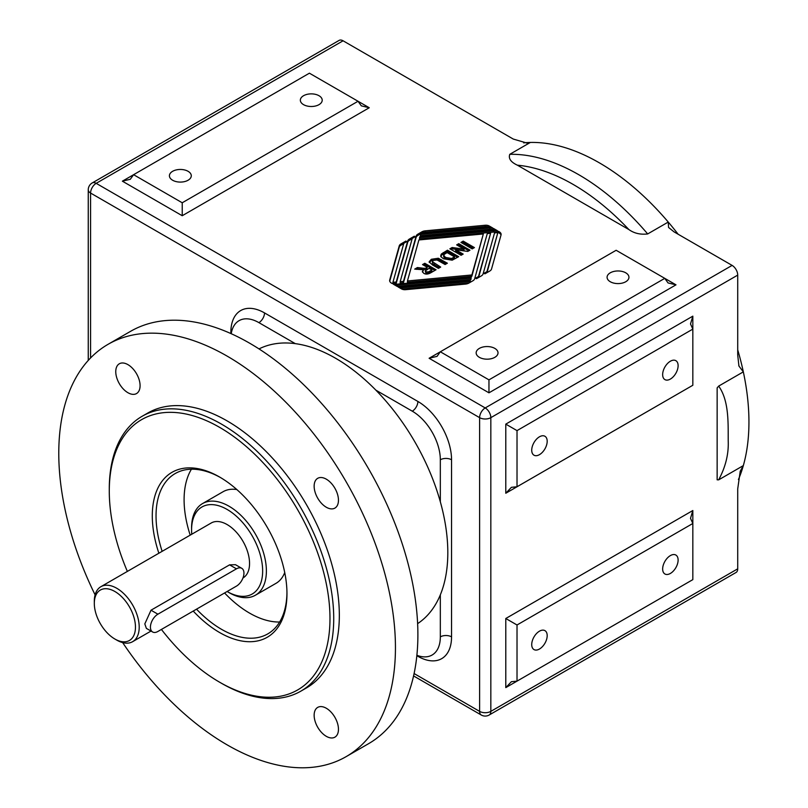<?xml version="1.0" encoding="UTF-8"?>
<svg xmlns="http://www.w3.org/2000/svg" width="808" height="808" viewBox="0 0 808 808"><rect width="100%" height="100%" fill="white"/><g stroke="black" fill="none" stroke-linecap="round" stroke-linejoin="round"><path stroke-width="1.21" d="M412.272 411.181A39.673 22.907 60 0 1 440.33 459.772A7.939 4.585 180 0 1 451.551 459.772A47.611 27.492 -120 0 0 417.887 401.455A7.939 4.585 -60 0 1 412.272 411.181L375.882 390.163A158.701 91.627 -120 0 0 295.304 343.642L258.903 322.634A39.673 22.907 60 0 0 239.067 320.665A39.673 22.907 60 0 0 231.229 333.724M416.847 655.702L417.887 656.298A47.611 27.492 -120 0 0 451.551 636.866A7.939 4.585 0 0 0 440.33 636.866A39.673 22.907 60 0 1 432.108 655.025A39.673 22.907 60 0 1 416.888 655.288M440.33 636.866L440.33 594.84A158.701 91.627 -120 0 0 447.814 552.632A158.701 91.627 -120 0 0 440.33 501.798L440.33 459.772M738.421 479.538A211.605 122.17 -120 0 0 743.33 465.61L740.219 471.246L737.714 488.891L737.714 568.832L490.83 711.373L490.83 417.655L737.714 275.114A7.939 4.585 -120 0 0 732.109 265.398L485.214 407.939L96.182 183.335L343.077 40.794A7.939 4.585 -120 0 0 339.108 40.4L92.223 182.941A7.939 7.939 0 0 0 88.254 189.809A7.939 4.585 0 0 0 90.577 193.051L479.609 417.655L479.609 711.373L414.09 673.549M489.183 715.009A7.939 4.585 -120 0 0 490.83 711.373A7.939 4.585 180 0 1 479.609 711.373A7.939 4.585 120 0 0 481.255 715.009A7.939 7.939 0 0 0 489.183 715.009L736.068 572.468A7.939 4.585 -120 0 0 737.714 568.832M718.665 479.851L743.33 465.61A211.605 122.17 -120 0 0 743.33 371.862L718.665 386.103C729.26 400.859 728.079 423.846 728.22 440.976C728.755 454.046 725.564 467.004 718.655 479.841L717.14 479.821L717.14 387.891L718.665 386.103M343.077 40.794L513.292 139.067L527.25 143.147L530.361 142.44A211.605 122.17 -120 0 0 523.624 142.854M678.134 234.239A211.605 122.17 -120 0 0 668.256 222.059L668.57 227.462L674.104 231.906L732.109 265.398M737.714 275.114L737.714 355.066L738.926 366.034L743.33 371.862A211.605 122.17 -120 0 0 737.714 349.844M440.33 501.798A158.701 91.627 -120 0 0 375.882 390.163M295.304 343.642A158.701 91.627 -120 0 0 259.014 348.915M417.625 623.635A158.701 91.627 -120 0 0 440.33 594.84M122.654 642.592A238.057 137.441 -120 0 0 346.137 756.641L368.579 743.683A238.057 137.441 -120 0 0 417.887 634.704A238.057 137.441 -120 0 0 313.969 395.132A238.057 137.441 -120 0 0 130.532 331.351L108.08 344.309A238.057 137.441 -120 0 0 95.102 594.87M647.683 233.936C640.441 234.805 634.169 233.35 628.856 229.543L517.393 165.186C510.808 162.125 508.272 158.499 509.787 154.318L530.361 142.44A211.605 122.17 -120 0 1 668.256 222.059L647.683 233.936A211.605 122.17 -120 0 0 509.787 154.318M182.224 215.726L182.224 202.768L133.593 174.69L130.31 179.275L122.372 181.174L182.224 215.726L369.256 107.747L358.035 101.263L361.317 105.848L369.256 107.747M122.372 181.174L309.403 73.185L358.035 101.263L182.224 202.768M475.579 278.194L478.508 276.498L490.587 233.29L487.285 233.593L474.66 278.78A6.353 3.666 180 0 1 472.882 280.78L468.913 283.073A6.353 3.666 180 0 1 465.428 284.103L405.606 289.678A4.757 2.747 180 0 1 401.485 288.9L398.162 286.991A4.757 2.747 0 0 0 402.283 287.759L470.054 281.447L470.317 280.497L400.899 286.961A4.757 2.747 180 0 1 396.779 286.184L393.456 284.264A4.757 2.747 0 0 0 397.576 285.042L470.963 278.204L471.226 277.255L397.001 284.163A6.353 3.666 180 0 1 389.638 280.548A6.353 3.666 180 0 1 389.719 279.962L399.243 245.885A6.353 3.666 180 0 1 401.021 243.885L405.858 241.087L406.757 241.602L403.818 243.299L392.92 282.315L396.223 282.012L407.676 241.016A6.353 3.666 180 0 1 409.454 239.017L414.292 236.219L415.191 236.734L412.252 238.431L400.182 281.639L403.485 281.336L416.11 236.148A6.353 3.666 180 0 1 417.887 234.138L421.857 231.846A6.353 3.666 180 0 1 425.331 230.825L485.154 225.25A4.757 2.747 180 0 1 489.284 226.018L492.607 227.937A4.757 2.747 0 0 0 488.476 227.169L420.705 233.482L420.443 234.431L489.86 227.967A4.757 2.747 180 0 1 493.991 228.735L497.314 230.654A4.757 2.747 0 0 0 493.183 229.886L419.806 236.724L419.534 237.673L493.769 230.765A6.353 3.666 180 0 1 501.122 234.381A6.353 3.666 180 0 1 501.041 234.966L491.527 269.034A6.353 3.666 180 0 1 489.749 271.044L484.911 273.841L484.012 273.326L486.941 271.629L497.849 232.613L494.546 232.916L483.093 273.912A6.353 3.666 180 0 1 481.316 275.912L476.478 278.709L475.579 278.194M488.961 392.819L488.961 379.861L440.33 351.783L437.047 356.368L429.109 358.267L488.961 392.819L675.993 284.84L664.772 278.356L668.054 282.941L675.993 284.84M429.109 358.267L616.14 250.278L664.772 278.356L488.961 379.861M505.788 687.618L511.403 681.689L517.019 681.134L517.019 624.988L505.788 618.504L505.788 687.618L692.83 579.629L517.019 681.134M517.019 624.988L692.83 523.483L690.507 518.342L692.83 510.525L505.788 618.504M692.83 510.525L692.83 579.629M505.788 493.244L511.403 487.325L517.019 486.769L517.019 430.614L505.788 424.129L505.788 493.244L692.83 385.264L517.019 486.769M517.019 430.614L692.83 329.109L690.507 323.968L692.83 316.15L505.788 424.129M692.83 316.15L692.83 385.264M193.223 611.07A95.223 54.974 -120 0 0 286.961 593.668A95.223 54.974 -120 0 0 219.635 477.043A95.223 54.974 -120 0 0 158.873 553.227M286.951 592.577A92.577 53.449 60 0 1 267.791 633.886A92.577 53.449 60 0 1 196.526 609.171M162.145 551.329A92.577 53.449 60 0 1 175.215 473.538A92.577 53.449 60 0 1 220.574 477.599M127.361 571.418A156.055 90.102 60 0 1 109.282 491.082A156.055 90.102 60 0 1 219.635 427.371A156.055 90.102 60 0 1 329.977 618.504A156.055 90.102 60 0 1 219.624 682.215A156.055 90.102 60 0 1 161.418 629.442M191.415 469.216A92.577 53.449 -120 0 0 190.203 535.138M224.584 592.971A92.577 53.449 -120 0 0 279.639 622.019M219.624 682.215L221.503 683.295A158.701 91.627 -120 0 0 300.849 691.153A158.701 91.627 -120 0 0 333.724 618.504A158.701 91.627 -120 0 0 264.448 458.793A158.701 91.627 -120 0 0 142.147 416.272A158.701 91.627 -120 0 0 109.282 488.931L109.282 491.082M300.849 691.153L306.464 687.921A158.701 91.627 -120 0 0 339.33 615.262A158.701 91.627 -120 0 0 270.054 455.55A158.701 91.627 -120 0 0 147.763 413.039L142.147 416.272M114.888 639.027L116.756 640.108A31.744 18.321 -120 0 0 132.633 641.673A31.744 18.321 -120 0 0 139.208 627.149A31.744 18.321 -120 0 0 125.351 595.203A31.744 18.321 -120 0 0 100.889 586.699A31.744 18.321 -120 0 0 94.314 601.233L94.314 603.384A29.098 16.796 60 0 1 114.888 591.506A29.098 16.796 60 0 1 135.461 627.149A29.098 16.796 60 0 1 114.888 639.027A29.098 16.796 60 0 1 94.314 603.384M242.976 577.972L242.986 577.962A31.744 18.321 -120 0 0 249.551 563.439A31.744 18.321 -120 0 0 235.704 531.492A31.744 18.321 -120 0 0 211.242 522.988L100.889 586.699M152.621 631.987L146.379 628.382L144.814 623.907L151.015 610.202L229.573 564.853L235.512 564.701L241.754 568.307A10.585 6.111 -60 0 1 243.37 576.791A10.585 6.111 -60 0 1 236.461 586.113L157.903 631.462A10.585 6.111 -60 0 1 152.621 631.987A10.585 6.111 -60 0 1 150.995 623.513A10.585 6.111 -60 0 1 157.903 614.191L236.461 568.832A10.585 6.111 -60 0 1 241.754 568.307M266.387 570.993A52.904 30.542 -120 0 0 243.299 517.756A52.904 30.542 -120 0 0 202.535 503.586A52.904 30.542 -120 0 0 191.577 527.796L191.577 529.957A50.258 29.017 60 0 1 227.109 509.444A50.258 29.017 60 0 1 262.651 570.993A50.258 29.017 60 0 1 227.109 591.506L228.977 592.587A52.904 30.542 -120 0 0 255.429 595.213A52.904 30.542 -120 0 0 266.387 570.993M191.759 534.24A50.258 29.017 60 0 1 191.577 529.957M236.825 489.557A52.904 30.542 -120 0 0 223.109 491.708L202.535 503.586M255.429 595.213L276.003 583.336A52.904 30.542 -120 0 0 284.729 572.529M423.665 265.236L424.806 264.58L434.906 270.407M416.524 269.357L417.413 268.842L421.493 269.316C424.442 269.801 426.2 269.65 426.765 268.862L427.22 267.296L422.534 264.59L424.806 263.277L424.806 264.58M422.513 272.155L423.533 269.741L414.706 269.114L417.413 267.549L417.413 268.842M425.24 271.013L425.887 273.114L428.402 273.225L431.856 271.266L431.856 269.973L429.008 268.327L425.24 271.013L425.887 271.811L428.402 271.932L428.402 273.225M417.413 267.549L421.493 268.014C424.442 268.509 426.2 268.357 426.765 267.559L427.22 267.296M428.402 271.932L431.856 269.973M424.806 263.277L436.027 269.761L431.25 272.518C428.24 274.316 425.715 274.558 423.695 273.245L422.342 271.498L423.533 269.741M463.206 241.107L474.427 247.591L472.165 248.894L460.944 242.42L463.206 241.107L463.206 242.4L473.306 248.238M462.065 243.067L463.206 242.4M420.443 234.431L420.443 235.734L489.86 229.27A4.757 2.747 180 0 1 493.648 229.856M421.382 233.421L421.857 233.148A6.353 3.666 180 0 1 425.331 232.118L485.154 226.543A4.757 2.747 180 0 1 488.941 227.139M400.182 281.639L400.182 282.941L403.485 282.628L416.11 237.451A6.353 3.666 180 0 1 417.887 235.441L420.604 233.866M392.92 282.315L392.92 283.618L396.223 283.305L407.676 242.319A6.353 3.666 180 0 1 409.454 240.309L412.171 238.744M389.739 281.194L399.243 247.187A6.353 3.666 180 0 1 401.021 245.178L403.737 243.612M397.122 286.365A4.757 2.747 0 0 0 397.576 286.335L470.963 279.497L471.226 277.255M470.165 282.356L470.317 280.497M401.829 289.082A4.757 2.747 0 0 0 402.283 289.052L469.377 282.8M478.599 277.487L490.587 233.29M487.032 272.619L497.849 232.613M419.534 237.673L419.534 238.966L493.769 232.058A6.353 3.666 180 0 1 501.031 235.027M471.862 276.265L483.325 233.966L418.897 239.956L407.444 280.962L471.862 274.962L471.862 276.265L407.444 282.265L407.444 280.962M470.963 278.204L470.963 279.497M405.858 241.087L405.858 242.117M396.223 282.012L396.223 283.305M414.292 236.219L414.292 237.249M403.485 281.336L403.485 282.628M471.862 274.962L483.325 233.966M470.054 281.447L470.054 282.416M486.941 271.629L486.941 272.66M478.508 276.498L478.508 277.538M455.651 249.743L463.176 254.086L461.075 255.298L449.854 248.814L452.126 247.511L464.034 249.137L456.661 244.885L458.762 243.673L469.983 250.157L467.781 251.429L455.651 249.743L455.651 251.036L462.055 254.732M458.762 243.673L458.762 244.976L468.862 250.803M457.793 245.531L458.762 244.976M464.034 249.137L464.034 250.429L452.126 248.803L452.126 247.511M450.975 249.47L452.126 248.803M429.27 262.479L431.351 260.58L438.32 259.54L446.248 263.863M432.28 261.6L440.683 267.064L438.421 268.377L432.533 264.974L429.119 261.843L431.351 259.287L438.32 258.247L447.369 263.216L445.097 264.519L437.057 259.974L433.351 260.368L432.28 261.6L432.674 263.62L439.562 267.721M458.691 256.671L452.197 260.176L443.552 258.802L441.511 257.237L440.734 255.389L441.431 253.954L447.47 250.197L458.691 256.671M444.147 254.439C443.047 255.076 443.673 256.106 445.996 257.52L451.521 258.489L451.521 259.782L454.53 258.186L454.53 256.883L447.107 252.601L444.147 254.439L443.683 256.58M444.147 255.732C443.047 256.368 443.673 257.399 445.996 258.823L451.521 259.782M447.47 250.197L447.47 251.49L457.57 257.318M440.734 256.681L441.431 255.257L447.47 251.49M451.521 258.489L454.53 256.883M303.545 104.646A10.938 6.312 180 0 1 300.344 100.182A10.938 6.312 180 0 1 311.282 93.869A10.938 6.312 180 0 1 322.21 100.182A10.938 6.312 180 0 1 315.463 106.02A10.938 6.312 180 0 1 303.545 104.646M172.619 180.234A10.938 6.312 180 0 1 169.417 175.77A10.938 6.312 180 0 1 180.356 169.458A10.938 6.312 180 0 1 191.284 175.77A10.938 6.312 180 0 1 184.537 181.608A10.938 6.312 180 0 1 172.619 180.234M479.356 357.328A10.938 6.312 180 0 1 476.154 352.864A10.938 6.312 180 0 1 487.093 346.551A10.938 6.312 180 0 1 498.021 352.864A10.938 6.312 180 0 1 491.274 358.701A10.938 6.312 180 0 1 479.356 357.328M610.282 281.739A10.938 6.312 180 0 1 607.081 277.275A10.938 6.312 180 0 1 618.009 270.963A10.938 6.312 180 0 1 628.947 277.275A10.938 6.312 180 0 1 622.2 283.113A10.938 6.312 180 0 1 610.282 281.739M662.651 374.609A10.938 6.312 -60 0 1 667.428 363.6A10.938 6.312 -60 0 1 675.852 360.671A10.938 6.312 -60 0 1 675.852 373.296A10.938 6.312 -60 0 1 664.913 379.609A10.938 6.312 -60 0 1 662.651 374.609M531.725 450.197A10.938 6.312 -60 0 1 536.502 439.188A10.938 6.312 -60 0 1 544.925 436.259A10.938 6.312 -60 0 1 544.925 448.884A10.938 6.312 -60 0 1 533.987 455.197A10.938 6.312 -60 0 1 531.725 450.197M531.725 644.572A10.938 6.312 -60 0 1 536.502 633.563A10.938 6.312 -60 0 1 544.925 630.634A10.938 6.312 -60 0 1 544.925 643.259A10.938 6.312 -60 0 1 533.987 649.571A10.938 6.312 -60 0 1 531.725 644.572M662.651 568.984A10.938 6.312 -60 0 1 667.428 557.975A10.938 6.312 -60 0 1 675.852 555.045A10.938 6.312 -60 0 1 675.852 567.67A10.938 6.312 -60 0 1 664.913 573.983A10.938 6.312 -60 0 1 662.651 568.984M127.917 392.708A17.19 9.928 60 0 1 116.685 377.558A17.19 9.928 60 0 1 119.321 363.782A17.19 9.928 60 0 1 136.522 373.71A17.19 9.928 60 0 1 136.522 393.567A17.19 9.928 60 0 1 127.917 392.708M326.301 736.32A17.19 9.928 60 0 1 315.07 721.17A17.19 9.928 60 0 1 317.706 707.394A17.19 9.928 60 0 1 334.896 717.312A17.19 9.928 60 0 1 334.896 737.169A17.19 9.928 60 0 1 326.301 736.32M326.301 507.242A17.19 9.928 60 0 1 315.07 492.092A17.19 9.928 60 0 1 317.706 478.316A17.19 9.928 60 0 1 334.896 488.244A17.19 9.928 60 0 1 334.896 508.101A17.19 9.928 60 0 1 326.301 507.242M346.137 756.641A238.057 137.441 -120 0 0 395.445 647.663A238.057 137.441 -120 0 0 291.526 408.091A238.057 137.441 -120 0 0 108.08 344.309M417.887 401.455L264.519 312.908A7.939 4.585 -60 0 1 258.903 322.634M264.519 312.908A47.611 27.492 -120 0 0 230.856 332.351A7.939 4.585 180 0 1 231.411 332.704M230.856 332.351L230.856 333.553M417.887 656.298A7.939 4.585 120 0 0 417.857 655.641M451.551 636.866L451.551 459.772M90.577 357.964L90.577 193.051A7.939 4.585 -60 0 1 96.182 183.335A7.939 4.585 -120 0 0 92.223 182.941M517.393 165.186A203.667 117.594 60 0 1 628.856 229.543M485.214 407.939A7.939 4.585 120 0 0 479.609 417.655A7.939 4.585 0 0 0 490.83 417.655A7.939 4.585 -120 0 0 485.214 407.939M425.887 271.811L425.887 273.114M421.493 268.014L421.493 269.316M426.765 267.559L426.765 268.862M430.088 270.993L430.088 272.286M397.576 285.042L397.576 286.335M389.719 279.962L389.719 281.134M399.243 245.885L399.243 247.187M401.021 243.885L401.021 245.178M407.676 241.016L407.676 242.319M409.454 239.017L409.454 240.309M416.11 236.148L416.11 237.451M417.887 234.138L417.887 235.441M421.857 231.846L421.857 233.148M425.331 230.825L425.331 232.118M485.154 225.25L485.154 226.543M489.284 226.018L489.284 227.139M489.86 227.967L489.86 229.27M493.991 228.735L493.991 229.856M402.283 287.759L402.283 289.052M493.769 230.765L493.769 232.058M431.351 259.287L431.351 260.58M438.32 258.247L438.32 259.54M441.38 259.752L441.38 261.055M434.482 263.489L434.482 264.782M443.198 252.662L443.198 253.954M441.431 253.954L441.431 255.257M453.51 257.469L453.51 258.772M157.903 614.191L151.015 610.202M229.573 564.853L236.461 568.832M738.785 365.479L738.926 366.034M88.254 360.439L88.254 189.809M413.575 675.932L481.255 715.009M151.015 631.058L132.633 641.673"/></g></svg>
